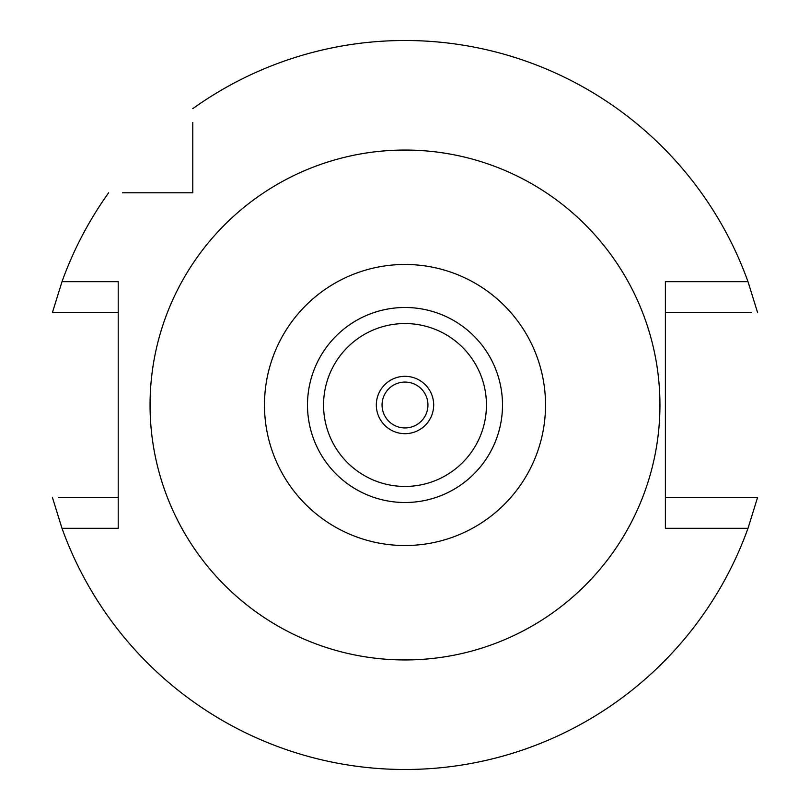 <?xml version="1.0" encoding="UTF-8"?>
<svg xmlns="http://www.w3.org/2000/svg" width="810" height="810" viewBox="0 0 810 810"><rect width="100%" height="100%" fill="white"/><g stroke="black" fill="none" stroke-linecap="round" stroke-linejoin="round"><path stroke-width="1.21" d="M405 502.504A97.504 97.504 0 0 0 502.504 405A97.504 97.504 0 0 0 405 307.496A97.504 97.504 0 0 0 307.496 405A97.504 97.504 0 0 0 405 502.504M405 486.445A81.445 81.445 0 0 0 486.445 405A81.445 81.445 0 0 0 405 323.554A81.445 81.445 0 0 0 323.554 405A81.445 81.445 0 0 0 405 486.445M405 433.674A28.674 28.674 0 0 0 433.674 405A28.674 28.674 0 0 0 405 376.326A28.674 28.674 0 0 0 376.326 405A28.674 28.674 0 0 0 405 433.674M405 427.943A22.943 22.943 0 0 0 427.943 405A22.943 22.943 0 0 0 405 382.057A22.943 22.943 0 0 0 382.057 405A22.943 22.943 0 0 0 405 427.943M122.502 192.78L192.78 192.78L192.78 122.502M192.78 129.782L192.78 136.404M751.265 312.66L665.395 312.66M714.137 312.66L734.599 312.66M192.78 108.651A364.5 364.5 0 0 1 748.005 281.688L665.395 281.688L665.395 528.312L748.005 528.312A364.5 364.5 0 0 1 61.995 528.312L118.219 528.312L118.219 281.688L61.995 281.688A364.5 364.5 0 0 1 108.651 192.78M738.73 497.34L746.01 497.34M748.005 528.312L757.613 497.34L665.395 497.34M58.735 497.34L118.219 497.34M95.864 497.34L75.401 497.34M71.27 312.66L63.99 312.66M61.995 281.688L52.387 312.66L118.219 312.66M136.404 192.78L129.792 192.78M757.613 312.66L748.005 281.688M52.387 497.34L61.995 528.312M405 150.052A254.947 254.947 0 0 1 659.947 405A254.947 254.947 0 0 1 405 659.947A254.947 254.947 0 0 1 150.052 405A254.947 254.947 0 0 1 405 150.052M405 545.525A140.525 140.525 0 0 1 264.475 405A140.525 140.525 0 0 1 405 264.475A140.525 140.525 0 0 1 545.525 405A140.525 140.525 0 0 1 405 545.525"/></g></svg>
